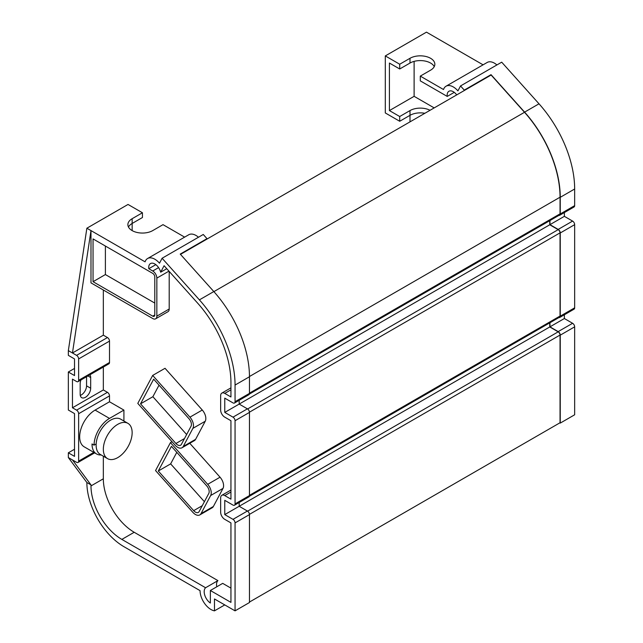 <?xml version="1.0" encoding="UTF-8"?>
<svg xmlns="http://www.w3.org/2000/svg" width="643" height="643" viewBox="0 0 643 643"><rect width="100%" height="100%" fill="white"/><g stroke="black" fill="none" stroke-linecap="round" stroke-linejoin="round"><path stroke-width="0.96" d="M117.741 424.348A20.375 11.767 120 0 0 104.431 442.304A20.375 11.767 120 0 0 107.55 458.636A20.375 11.767 120 0 0 117.741 457.623A20.375 11.767 120 0 0 131.051 439.667A20.375 11.767 120 0 0 127.925 423.343A20.375 11.767 120 0 0 117.741 424.348M127.925 423.343L120.723 419.18A20.375 11.767 120 0 0 110.532 420.192A20.375 11.767 120 0 0 97.222 438.148A20.375 11.767 120 0 0 100.348 454.472L107.55 458.636M249.46 602.057L560.045 422.74L560.045 335.051A2.62 1.511 -120 0 0 558.188 331.836L549.757 326.966L239.172 506.282L247.402 511.032A2.91 1.68 60 0 1 249.46 514.601L249.46 602.531L235.057 610.85L214.473 598.971L214.473 610.85A15.384 8.881 60 0 1 200.069 590.652L123.914 546.679A52.396 30.253 -120 0 1 86.869 482.515L68.343 457.559L68.343 452.809L74.516 456.369L74.516 413.594L68.343 410.025L68.343 372L74.516 375.568L74.516 358.931L68.343 355.362L68.343 350.612L86.869 228.217L128.029 204.45L142.441 212.769L132.145 218.708A14.556 8.399 0 0 0 127.885 224.656A14.556 8.399 0 0 0 132.145 230.596A14.556 8.399 0 0 0 152.729 230.596L163.017 224.656L184.637 237.13M549.757 326.966L549.757 322.858M249.347 496.3L559.498 317.232A2.62 1.511 -120 0 0 560.045 316.034L560.045 232.854A2.62 1.511 -120 0 0 558.188 229.647L549.757 224.777L239.172 404.085L247.402 408.835A2.91 1.68 60 0 1 249.46 412.404L249.46 495.584A2.91 1.68 60 0 1 248.857 496.918L234.454 505.237A2.91 1.68 -120 0 0 235.057 503.903L249.46 495.584M549.757 224.777L549.757 220.67M249.347 394.103L559.498 215.043A2.62 1.511 -120 0 0 560.045 213.838L560.045 197.2A87.03 50.25 -120 0 0 524.511 112.284L491.123 75.03L180.49 254.371M86.556 376.726L86.556 385.848A7.419 4.284 -60 0 1 81.307 394.939A7.419 4.284 -60 0 1 80.279 395.413M89.899 374.805A7.419 4.284 -60 0 1 90.671 377.529L90.671 388.219A7.419 4.284 -60 0 1 85.423 397.31A7.419 4.284 -60 0 1 81.717 397.679A7.419 4.284 -60 0 1 80.174 394.28L80.174 383.59A7.419 4.284 -60 0 1 80.954 379.965M496.91 64.943A14.5 8.367 -120 0 0 494.443 63.167A14.5 8.367 -120 0 0 487.201 62.451L446.033 86.21A14.5 8.367 60 0 1 453.283 86.934A14.5 8.367 60 0 1 457.929 90.896L460.533 85.945L464.27 90.108L463.941 90.727M249.46 412.404L235.057 420.723A2.91 1.68 -120 0 0 232.999 417.154L224.769 412.404L224.769 398.146L232.999 402.896A2.91 1.68 -120 0 0 234.454 403.04A2.91 1.68 -120 0 0 235.057 401.706L235.057 385.069A87.319 50.419 -120 0 0 199.402 299.871L162.1 258.245L159.488 263.196A14.5 8.367 -120 0 0 154.842 259.233A14.5 8.367 -120 0 0 147.593 258.518A14.5 8.367 -120 0 0 145.085 261.83L90.984 230.596L90.984 282.88L152.729 318.526A5.819 3.36 60 0 0 155.638 318.815A5.819 3.36 60 0 0 156.844 316.155L156.844 278.122A5.819 3.36 -120 0 0 152.729 270.992L148.79 268.726A8.672 5.007 -120 0 1 150.51 263.558A8.672 5.007 -120 0 1 160.67 272.206L164.086 265.712L197.666 303.174A81.5 47.052 -120 0 1 230.941 382.698L230.941 396.956L224.769 393.387A5.819 3.36 60 0 0 221.851 393.098A5.819 3.36 60 0 0 220.645 395.766L220.645 410.025A5.819 3.36 60 0 0 224.769 417.154L230.941 420.723L230.941 499.153L224.769 495.584A5.819 3.36 60 0 0 221.851 495.295A5.819 3.36 60 0 0 220.645 497.963L220.645 512.222A5.819 3.36 60 0 0 224.769 519.351L230.941 522.912L230.941 602.387L210.357 590.499L210.357 603.038A9.565 5.522 -120 0 1 204.755 595.169A9.565 5.522 -120 0 1 205.583 587.742L121.857 539.405A43.66 25.206 -120 0 1 90.984 485.931L90.984 484.894L86.869 482.515M147.593 258.518L188.761 234.751A14.5 8.367 60 0 1 196.011 235.467A14.5 8.367 60 0 1 198.478 237.243M132.145 230.596L132.145 223.467L142.441 217.519L142.441 212.769M162.1 258.245L203.26 234.478L206.99 238.641L206.668 239.26M456.723 94.891A8.672 5.007 -120 0 0 448.943 91.258A8.672 5.007 -120 0 0 447.231 96.418L420.297 80.873L420.297 76.115L430.585 70.175A14.556 8.399 0 0 0 434.845 64.236A14.556 8.399 0 0 0 425.859 56.471A14.556 8.399 0 0 0 410.001 58.296L399.713 64.236L385.302 55.917L385.302 112.951L399.713 121.27L399.713 116.52L410.001 110.58A14.556 8.399 180 0 1 430.054 110.291M420.297 76.115L443.517 89.53A14.5 8.367 60 0 1 446.033 86.21M103.33 456.192L103.33 478.802A43.66 25.206 -120 0 0 134.202 532.275L217.929 580.613A9.565 5.522 -120 0 0 216.779 586.794M210.357 590.499L222.703 583.37L230.941 588.128M169.197 271.402L169.197 309.018A5.819 3.36 60 0 1 167.992 311.686L155.638 318.815M103.33 290.009L103.33 335.164L107.445 337.543A2.91 1.68 60 0 1 109.503 341.103L109.503 362.499A2.91 1.68 60 0 1 108.9 363.825L78.028 381.653A2.91 1.68 -120 0 0 78.631 380.318L78.631 358.931A2.91 1.68 -120 0 0 76.573 355.362L72.458 352.991L90.984 230.596L86.869 228.217M103.33 367.049L103.33 389.955L107.445 392.326A2.91 1.68 60 0 1 109.503 395.895L109.503 401.771L95.1 410.089A21.83 12.603 120 0 0 80.841 429.331A21.83 12.603 120 0 0 84.185 446.821L96.53 453.95A21.83 12.603 120 0 0 101.176 454.955M123.914 421.028L123.914 410.089L109.503 401.771M182.033 447.753L194.387 440.624A8.729 5.04 -120 0 0 195.609 439.322L205.246 421.229A8.729 5.04 -120 0 0 202.28 410.033L165.034 368.294L152.68 375.432L137.795 403.394L175.041 445.125A8.729 5.04 -120 0 0 182.033 447.753A8.729 5.04 -120 0 0 183.255 446.451L192.892 428.359A8.729 5.04 -120 0 0 189.934 417.162L152.68 375.432M199.796 514.922A8.729 5.04 -120 0 0 201.018 513.62L210.655 495.528A8.729 5.04 -120 0 0 207.697 484.332L170.443 442.601L155.55 470.563L192.804 512.294A8.729 5.04 -120 0 0 199.796 514.922L212.15 507.793A8.729 5.04 -120 0 0 213.372 506.491L223 488.399A8.729 5.04 -120 0 0 220.043 477.202L189.773 443.292M249.46 514.601L235.057 522.912L235.057 610.85M235.057 522.912A2.91 1.68 -120 0 0 232.999 519.351L224.769 514.601L239.172 506.282L239.172 502.513M234.454 505.237A2.91 1.68 -120 0 1 232.999 505.093L224.769 500.334L224.769 514.601M235.057 420.723L235.057 503.903M224.769 412.404L239.172 404.085L239.172 400.316M206.99 238.641L180.233 254.089L213.814 291.552A87.319 50.419 60 0 1 249.46 376.758L249.46 393.387A2.91 1.68 60 0 1 248.857 394.722L234.454 403.04M96.169 443.935L94.071 445.149A21.83 12.603 120 0 1 109.503 418.408L95.1 410.089M123.914 410.089L109.503 418.408M96.53 453.95A21.83 12.603 120 0 1 92.013 443.959L94.071 445.149M90.984 484.894L72.458 459.938L76.573 462.309A2.91 1.68 -120 0 0 78.028 462.454A2.91 1.68 -120 0 0 78.631 461.127L78.631 413.722A2.91 1.68 -120 0 0 76.573 410.154L72.458 407.775L72.458 379.129L76.573 381.508A2.91 1.68 -120 0 0 78.028 381.653M74.516 368.439L68.343 372M72.458 407.775L103.33 389.955M68.343 350.612L72.458 352.991L103.33 335.164M154.786 276.94L154.786 314.966A2.91 1.68 60 0 1 154.183 316.292A2.91 1.68 60 0 1 152.729 316.155L93.042 281.69L93.042 238.915L152.729 273.371A2.91 1.68 -120 0 1 154.786 276.94M74.516 449.24L68.343 452.809M214.473 610.85L224.769 604.91M155.839 264.651L148.79 268.726M166.762 268.694L160.67 272.206M217.929 580.613L205.583 587.742M154.786 303.078L105.388 274.561L93.042 281.69M105.388 246.044L105.388 274.561M72.458 459.938L68.343 457.559M132.145 218.708L132.145 223.467A14.556 8.399 0 0 0 128.479 227.027M140.528 403.836L175.917 443.485A5.819 3.36 -120 0 0 180.579 445.229A5.819 3.36 -120 0 0 181.398 444.361L191.027 426.269A5.819 3.36 -120 0 0 189.058 418.81L153.669 379.161L140.528 403.836L152.881 396.707L186.639 434.523M159.03 385.165L152.881 396.707M170.443 442.601L171.986 441.709M158.291 471.006L193.68 510.655A5.819 3.36 -120 0 0 198.341 512.407A5.819 3.36 -120 0 0 199.153 511.539L208.79 493.438A5.819 3.36 -120 0 0 206.821 485.979L171.432 446.33L158.291 471.006L170.644 463.876L204.394 501.693M176.785 452.334L170.644 463.876M434.25 66.607A14.556 8.399 0 0 0 410.001 63.046L399.713 68.986L399.713 64.236M399.713 68.986L389.417 63.046L389.417 110.58L399.713 116.52M424.854 113.289A14.556 8.399 0 0 0 410.001 115.33L410.001 121.865M414.116 61.374L414.116 96.321L434.186 107.903M389.417 110.58L414.116 96.321M574.657 326.845A2.91 1.68 -120 0 0 572.6 323.284L564.369 318.526L549.958 326.845L558.188 331.603A2.91 1.68 60 0 1 560.254 335.164L574.657 326.845L574.657 414.783L560.254 423.102L559.836 422.861M560.254 335.164L560.254 423.102M564.369 314.765L564.369 318.526M549.958 322.746L549.958 326.845M574.657 224.656A2.91 1.68 -120 0 0 572.6 221.088L564.369 216.337L549.958 224.656L558.188 229.406A2.91 1.68 60 0 1 560.254 232.975L574.657 224.656L574.657 307.836L560.254 316.155A2.91 1.68 60 0 1 559.651 317.489A2.91 1.68 60 0 1 558.871 317.602M560.254 232.975L560.254 316.155M564.369 212.568L564.369 216.337M549.958 220.549L549.958 224.656M460.533 85.945L501.701 62.178L539.003 103.804A87.319 50.419 -120 0 1 574.657 189.002L574.657 205.639L560.254 213.958A2.91 1.68 60 0 1 559.651 215.292A2.91 1.68 60 0 1 558.871 215.405M490.697 75.279L491.027 74.66L524.6 112.123A87.319 50.419 60 0 1 560.254 197.321L560.254 213.958M559.651 317.489L574.054 309.17A2.91 1.68 -120 0 0 574.657 307.836M559.651 215.292L574.054 206.974A2.91 1.68 -120 0 0 574.657 205.639M483.07 64.83L426.47 32.15L385.302 55.917M491.027 74.66L464.27 90.108M447.231 96.418L454.28 92.351M410.001 110.58L410.001 115.33L399.713 121.27M558.188 331.836L247.603 511.153M560.045 316.034L249.46 495.343M560.045 232.854L249.452 412.171M558.188 229.647L247.603 408.964M560.045 213.838L249.46 393.154M560.045 197.2L249.46 376.517M524.511 112.284L213.878 291.633M560.045 335.051L249.452 514.368M232.999 519.351L247.402 511.032M232.999 417.154L247.402 408.835M235.057 401.706L249.46 393.387M235.057 385.069L249.46 376.758M199.402 299.871L213.814 291.552M109.503 395.895L78.631 413.722M78.631 461.127L93.798 452.375M103.33 478.802L90.984 485.931M169.197 309.018L156.844 316.155M168.948 271.137L156.844 278.122M158.588 267.617L152.729 270.992M230.941 389.827L224.769 393.387M230.941 492.024L224.769 495.584M134.202 532.275L121.857 539.405M154.786 314.966L152.729 316.155M76.573 410.154L107.445 392.326M76.573 355.362L107.445 337.543M78.631 380.318L109.503 362.499M109.503 341.103L78.631 358.931M189.934 417.162L202.28 410.033M192.892 428.359L205.246 421.229M183.255 446.451L195.609 439.322M175.917 443.485L184.509 438.526M207.697 484.332L220.043 477.202M210.655 495.528L223 488.399M201.018 513.62L213.372 506.491M193.68 510.655L202.264 505.695M572.6 323.284L558.188 331.603M572.6 221.088L558.188 229.406M574.657 189.002L560.254 197.321M539.003 103.804L524.6 112.123M410.001 63.046L410.001 58.296M90.671 388.219L86.556 385.848M90.671 377.529L87.922 375.938M230.941 387.858L221.851 393.098M230.941 490.054L221.851 495.295M94.65 452.865L78.028 462.454"/></g></svg>

